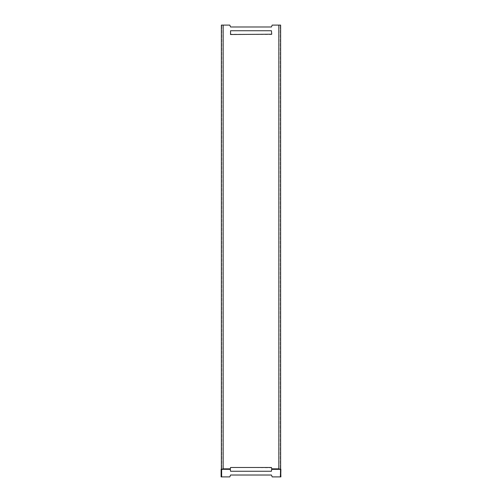 <?xml version="1.0" encoding="UTF-8"?>
<svg xmlns="http://www.w3.org/2000/svg" width="502" height="502" viewBox="0 0 502 502"><rect width="100%" height="100%" fill="white"/><g stroke="black" fill="none" stroke-linecap="round" stroke-linejoin="round"><path stroke-width="0.38" stroke-dasharray="2.51 1.88" d="M280.624 466.565L280.48 464.124L280.624 466.565M278.848 469.088L280.562 469.088A0.446 0.446 0 0 1 280.48 468.837L280.48 25.1L278.999 25.1L278.999 469.345L280.48 469.345L280.48 25.1L272.184 25.1L271.444 26.982L230.556 26.982L229.816 25.1L221.52 25.1L223.001 25.1L223.001 469.345L221.52 469.345L221.52 25.1L221.52 469.345M280.48 459.035L280.624 456.594L280.48 459.035M223.152 25.1L223.152 469.345L223.152 25.1L221.376 25.1L221.319 469.006L221.671 468.837L221.671 25.1L221.671 468.837L230.261 468.837L230.556 467.487L271.739 467.782L271.444 471.252L230.556 471.252L230.261 468.837M278.848 25.1L278.848 469.345L278.848 25.1L280.624 25.1L280.681 469.006L280.329 468.837L280.329 25.1L280.329 468.837L271.739 468.837M271.444 30.747L230.556 30.747L230.261 34.218L271.444 34.512L271.444 30.747M221.52 459.035L221.376 456.594L221.52 459.035M221.52 466.565L221.376 464.124L221.52 466.565M221.52 457.115L221.376 456.594L221.52 457.115M221.52 464.645L221.376 464.124L221.52 464.645M223.152 469.088L221.438 469.088A0.446 0.446 0 0 0 221.52 468.837L221.125 469.301M221.413 469.282L221.376 468.837L221.156 469.301M280.737 476.9L280.624 469.345M280.781 469.282L280.367 469.37L280.888 469.37L280.888 476.9L272.184 476.9L271.444 475.017L230.556 475.017L229.816 476.9L221.112 476.9L221.219 469.282L230.261 469.37M221.263 476.9L221.338 469.282M221.633 476.9L221.564 469.006L230.261 469.006M278.848 468.837L280.48 468.837A0.446 0.446 0 0 0 280.562 469.088L280.875 469.301M280.674 469.282L271.739 469.006M223.152 468.837L221.52 468.837M280.367 469.238L271.739 469.238M280.367 476.9L280.367 469.37L271.739 469.37M221.633 469.238L230.261 469.238"/><path stroke-width="0.75" d="M221.413 469.282L230.261 469.345L230.556 467.487L271.444 467.487L271.739 468.837L278.848 468.837M278.848 25.1L280.624 25.1L280.624 469.345L278.848 469.345L278.848 25.1L272.184 25.1L271.444 26.982L230.556 26.982L229.816 25.1L221.376 25.1L221.376 469.345L223.152 469.345L223.152 25.1M230.556 30.747L271.444 30.747L271.739 34.218L230.556 34.512L230.556 30.747M230.261 469.345L230.556 471.252L271.444 471.252L271.739 468.837M280.587 469.282L280.367 476.9L280.888 476.9L280.624 468.837M221.263 476.9L221.125 469.301L221.112 476.9L229.816 476.9L230.556 475.017L271.444 475.017L272.184 476.9L280.367 476.9M280.367 469.351L271.739 469.345M221.376 468.837L221.213 469.157M280.737 476.9L280.875 469.301M280.681 469.339L280.681 469.006M230.261 468.837L223.152 468.837M230.261 469.088L223.152 469.088M271.739 469.088L278.848 469.088M221.633 469.351L221.633 476.9M221.319 469.339L221.319 469.006"/></g></svg>
